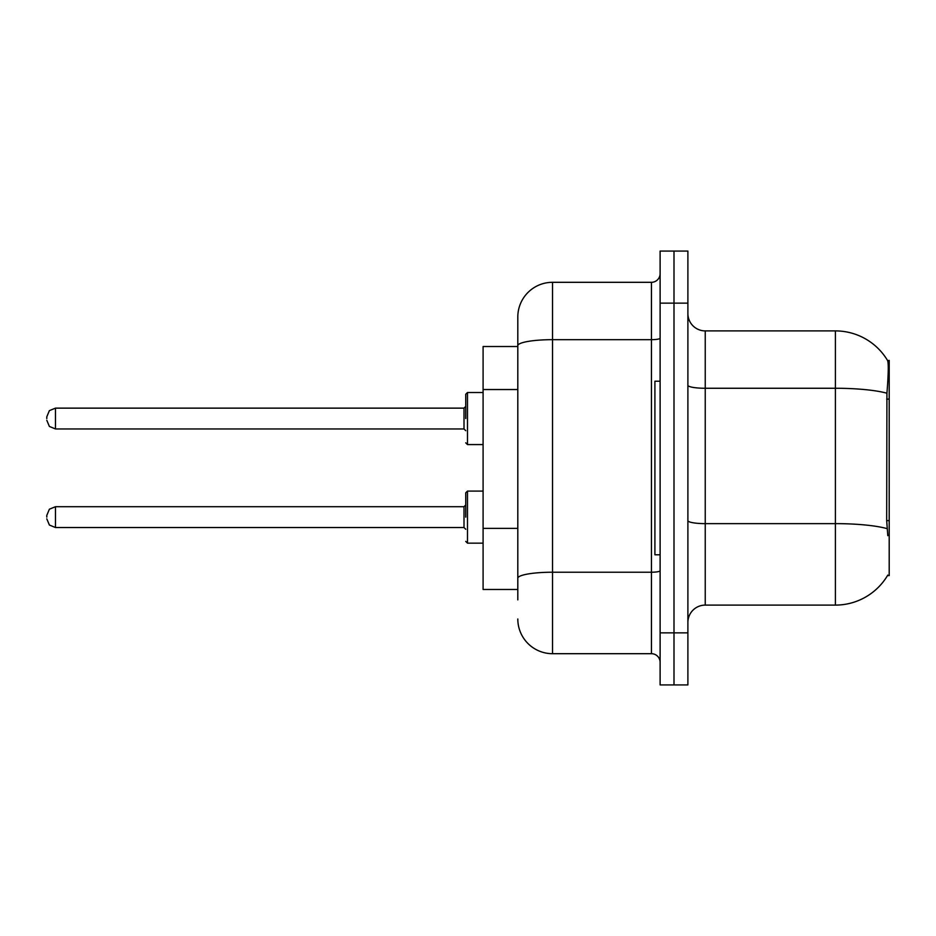<?xml version="1.0" encoding="UTF-8"?>
<svg xmlns="http://www.w3.org/2000/svg" width="936" height="936" viewBox="0 0 936 936"><rect width="100%" height="100%" fill="white"/><g stroke="black" fill="none" stroke-linecap="round" stroke-linejoin="round"><path stroke-width="1.4" d="M887.796 535.684L886.684 520.603L886.93 393.225C888.439 374.353 888.662 363.484 887.62 360.617L889.2 360.395L889.2 575.605L887.492 575.605L887.796 575.078A60.746 60.746 0 0 1 835.403 605.101A60.746 60.746 0 0 0 887.492 575.605M517.807 346.519L483.093 346.519L483.093 589.481L517.807 589.481M687.89 622.452A17.351 17.351 0 0 1 705.241 605.101L835.403 605.101L835.403 330.899L705.241 330.899A17.351 17.351 0 0 1 687.89 313.548A17.351 17.351 0 0 0 705.241 330.899L705.241 605.101M674.002 632.865L674.002 684.93L687.89 684.93L687.89 632.865L674.002 632.865L674.002 684.93L660.114 684.93L660.114 632.865L674.002 632.865L674.002 303.135L674.002 632.865M660.114 632.865L660.114 251.07L674.002 251.07L674.002 303.135L674.002 251.07L687.89 251.07L687.89 632.865M887.62 360.617A60.746 60.746 0 0 0 835.403 330.899A60.746 60.746 0 0 1 887.62 360.617M517.807 599.894L517.807 317.011A34.714 34.714 0 0 1 552.521 282.309L651.444 282.309A8.681 8.681 0 0 0 660.114 273.628M552.521 282.309L552.521 653.691L651.444 653.691L651.444 282.309M660.114 338.165A8.681 1.509 0 0 1 651.444 339.674L552.521 339.674A34.714 6.026 180 0 0 517.807 345.7L517.807 317.011M660.114 662.372A8.681 8.681 0 0 0 651.444 653.691M552.521 653.691A34.714 34.714 0 0 1 517.807 618.988M660.114 381.221L654.907 381.221L654.907 554.779L660.114 554.779M465.742 517.117L465.742 492.816L465.742 517.117M46.8 517.117L46.8 515.373L46.8 517.117M465.742 418.544L465.742 394.243L465.742 418.544M46.8 418.544L46.8 416.801L46.8 418.544M889.2 520.603L886.684 520.603M889.2 399.122L886.684 399.122M517.807 389.54L483.093 389.54M517.807 528.384L483.093 528.384M886.93 393.225A60.746 10.553 180 0 0 835.403 388.264L705.241 388.264A17.351 3.019 0 0 1 687.89 385.246M887.117 528.641A60.746 10.553 180 0 0 835.403 523.634L705.241 523.634A17.351 3.019 -0 0 1 687.89 520.615M687.89 303.135L660.114 303.135M660.114 570.714A8.681 1.509 0 0 1 651.444 572.224L552.521 572.224A34.714 6.026 180 0 0 517.807 578.249M465.742 492.816L467.485 491.084L467.485 543.149L483.093 543.149M46.8 515.373L49.386 509.196L55.481 506.704L55.481 527.53L464.01 527.53L464.01 506.704L465.742 504.96M483.093 392.512L467.485 392.512L467.485 444.577L465.742 442.833M464.01 408.131L55.481 408.131L55.481 428.957L464.01 428.957L464.01 408.131L465.742 406.388M464.01 527.53L465.742 529.261M55.481 506.704L464.01 506.704M467.485 491.084L483.093 491.084M55.481 527.53L49.386 525.038L46.8 518.848M467.485 543.149L465.742 541.406M55.481 428.957L49.386 426.453L46.8 420.276M467.485 444.577L483.093 444.577M55.481 408.131L49.386 410.623L46.8 416.801M464.01 428.957L465.742 430.689M467.485 392.512L465.742 394.243"/></g></svg>
